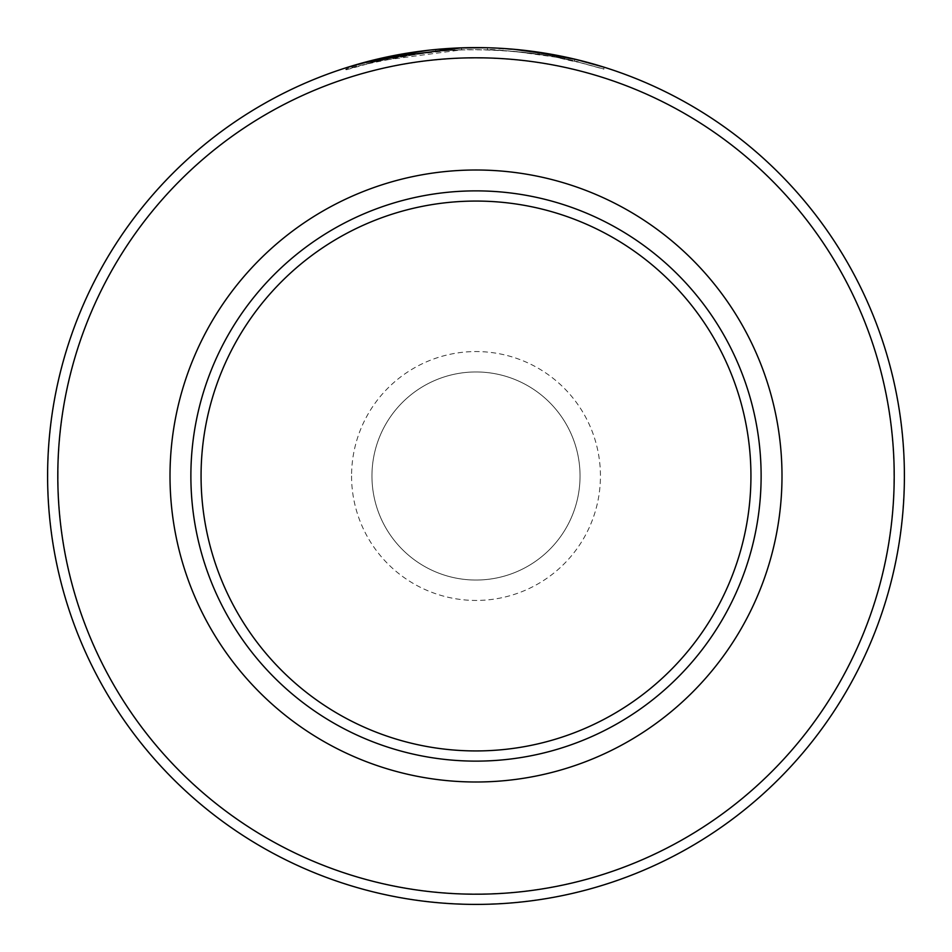 <?xml version="1.0" encoding="UTF-8"?>
<svg xmlns="http://www.w3.org/2000/svg" width="952" height="952" viewBox="0 0 952 952"><rect width="100%" height="100%" fill="white"/><g stroke="black" fill="none" stroke-linecap="round" stroke-linejoin="round"><path stroke-width="0.71" stroke-dasharray="4.76 3.57" d="M58.001 476A417.999 417.999 0 0 1 476 58.001A417.999 417.999 0 0 1 893.999 476A417.999 417.999 0 0 1 476 893.999A417.999 417.999 0 0 1 58.001 476M904.198 476A428.198 428.198 0 0 0 476 47.802A428.198 428.198 0 0 0 47.802 476A428.198 428.198 0 0 0 476 904.198A428.198 428.198 0 0 0 904.198 476A428.198 428.198 0 0 0 476 47.802A428.198 428.198 0 0 0 47.802 476A428.198 428.198 0 0 0 476 904.198A428.198 428.198 0 0 0 904.198 476M351.562 476A124.438 124.438 0 0 0 476 600.438A124.438 124.438 0 0 0 600.438 476A124.438 124.438 0 0 0 476 351.562A124.438 124.438 0 0 0 351.562 476M580.042 476A104.042 104.042 0 0 1 476 580.042A104.042 104.042 0 0 1 371.958 476A104.042 104.042 0 0 1 476 371.958A104.042 104.042 0 0 1 580.042 476A104.042 104.042 0 0 1 476 580.042A104.042 104.042 0 0 1 371.958 476A104.042 104.042 0 0 1 476 371.958A104.042 104.042 0 0 1 580.042 476M429.043 50.182L435.588 49.516A428.4 428.4 0 0 1 461.482 47.85L461.482 49.885A428.4 428.4 0 0 0 435.588 51.551C392.331 57.727 370.816 61.44 371.042 62.701C376.457 59.833 401.863 55.811 447.262 50.599C538.332 44.756 619.05 73.102 556.242 57.227L574.663 61.154C612.184 71.293 613.362 71.578 578.209 62.011C544.913 52.741 477.809 45.137 424.604 52.729C367.115 63.498 341.042 69.163 346.373 69.722C354.203 67.128 403.541 51.468 461.482 49.885L378.456 60.892L344.969 70.174L344.969 68.127L358.368 64.07M422.664 50.932L458.638 47.957M500.8 48.314L487.388 47.755L526.861 50.634M577.745 59.857L580.006 60.416M602.104 66.581L603.889 67.14L603.889 69.175L574.663 61.154L574.663 59.119L556.242 55.18L556.242 57.227L577.995 61.963L577.995 59.916L575.734 59.369M561.144 56.144L549.53 53.955M539.558 52.336L514.187 49.302M461.482 49.885L461.482 47.85L379.324 58.655M373.708 59.988L372.113 60.381M556.361 57.239L513.271 51.265L539.165 54.323A428.4 428.4 0 0 1 565.048 59C567.416 57.31 485.294 47.588 487.376 49.79C513.223 50.706 536.226 53.193 556.361 57.239L556.361 55.204C536.381 51.17 513.39 48.683 487.376 47.755L515.401 49.421L558.848 55.692M565.048 59L565.048 56.953A428.4 428.4 0 0 0 539.165 52.277L513.271 49.218L513.271 51.265L513.271 49.218M904.4 476A428.4 428.4 0 0 0 476 47.6A428.4 428.4 0 0 0 47.6 476A428.4 428.4 0 0 0 476 904.4A428.4 428.4 0 0 0 904.4 476M170.003 476A305.997 305.997 0 0 1 476 170.003A305.997 305.997 0 0 1 781.997 476A305.997 305.997 0 0 1 476 781.997A305.997 305.997 0 0 1 170.003 476M537.939 54.145L537.939 52.098M487.376 49.79L487.376 47.755L487.376 49.79M539.165 54.323L539.165 52.277M435.588 51.551L435.588 49.516L435.588 51.551L388.63 58.643L370.863 62.737L370.863 60.702"/><path stroke-width="1.43" d="M894.202 476A418.202 418.202 0 0 0 476 57.798A418.202 418.202 0 0 0 57.798 476A418.202 418.202 0 0 0 476 894.202A418.202 418.202 0 0 0 894.202 476M47.6 476A428.4 428.4 0 0 1 476 47.6A428.4 428.4 0 0 1 904.4 476A428.4 428.4 0 0 1 476 904.4A428.4 428.4 0 0 1 47.6 476M458.638 47.957L487.376 47.755L461.482 47.85L378.432 58.857L344.969 68.127M358.368 64.07L422.664 50.932M526.861 50.634L576.817 59.631L561.144 56.144M580.006 60.416L602.104 66.581M603.889 67.14L574.663 59.119M556.242 55.18L575.734 59.369M549.53 53.955L539.558 52.336M514.187 49.302L500.8 48.314M379.324 58.655L373.708 59.988M372.113 60.381L386.679 57.013L429.043 50.182M513.271 49.218L556.361 55.204M558.848 55.692L565.048 56.953M170.003 476A305.997 305.997 0 0 1 476 170.003A305.997 305.997 0 0 1 781.997 476A305.997 305.997 0 0 1 476 781.997A305.997 305.997 0 0 1 170.003 476M190.876 476A285.124 285.124 0 0 1 476 190.876A285.124 285.124 0 0 1 761.124 476A285.124 285.124 0 0 1 476 761.124A285.124 285.124 0 0 1 190.876 476M750.938 476A274.938 274.938 0 0 0 476 201.062A274.938 274.938 0 0 0 201.062 476A274.938 274.938 0 0 0 476 750.938A274.938 274.938 0 0 0 750.938 476"/></g></svg>
